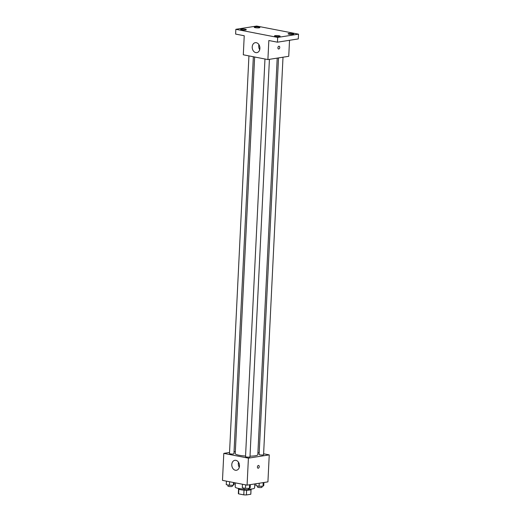 <?xml version="1.0" encoding="UTF-8"?>
<svg xmlns="http://www.w3.org/2000/svg" width="521" height="521" viewBox="0 0 521 521"><rect width="100%" height="100%" fill="white"/><g stroke="black" fill="none" stroke-linecap="round" stroke-linejoin="round"><path stroke-width="0.78" d="M244.017 490.137L243.789 494.865L238.605 493.862A6.252 1.075 2.8 0 1 238.344 493.524L238.559 489.043M250.998 489.675L250.777 494.266A6.252 1.075 2.8 0 0 250.822 494.136L251.044 489.649M250.777 494.266L246.387 494.95A6.252 1.075 2.8 0 1 243.789 494.865M246.622 490.222L246.387 494.95M251.285 489.037L251.265 489.382A6.454 1.114 -177.2 0 1 244.759 490.183A6.454 1.114 -177.2 0 1 238.371 488.75L238.384 488.405M238.833 489.199L238.605 493.862M248.393 489.206A9.684 1.667 2.8 0 0 252.275 488.913A9.684 1.667 2.8 0 0 254.567 487.956L254.762 483.944M235.42 482.882L235.218 487.005A9.684 1.667 2.8 0 0 243.939 489.095M263.613 453.791L269.246 454.885L267.924 481.879L247.084 485.142L222.48 480.375L223.802 453.381L229.54 452.482M257.908 452.69L259.191 452.938M250.015 456.155A11.299 1.947 2.8 0 0 255.134 455.803A11.299 1.947 2.8 0 0 257.81 454.683L277.205 58.111M254.639 56.997L235.238 453.583A11.299 1.947 2.8 0 0 245.56 456.031M234.033 451.779L235.336 451.577M269.246 454.885L248.406 458.148L223.802 453.381M248.934 55.897L229.487 453.53A2.227 0.384 2.8 0 0 230.933 453.967A2.227 0.384 2.8 0 0 233.408 453.973A2.227 0.384 2.8 0 0 233.936 453.752L253.349 56.75M278.514 57.909L259.113 454.514A2.227 0.384 2.8 0 0 260.565 454.95A2.227 0.384 2.8 0 0 263.04 454.95A2.227 0.384 2.8 0 0 263.567 454.735L283.007 57.206M269.422 59.335L249.976 456.858A2.227 0.384 -177.2 0 1 247.735 457.132A2.227 0.384 -177.2 0 1 245.528 456.643L264.974 59.003M248.406 458.148L247.084 485.142M239.484 466.035A5.041 3.816 81.1 0 1 236.417 470.274A5.041 3.816 81.1 0 1 231.865 465.885A5.041 3.816 81.1 0 1 234.86 460.31A5.041 3.816 81.1 0 1 239.484 466.035M258.39 465.448A1.413 0.892 -79 0 1 258.592 465.455A1.413 0.892 -79 0 1 259.197 467.011A1.413 0.892 -79 0 1 258.051 468.223A1.413 0.892 -79 0 1 257.426 466.823A1.413 0.892 -79 0 1 258.39 465.448M258.592 465.455A1.413 0.892 -79 0 1 259.197 467.005A1.413 0.892 -79 0 1 258.051 468.223M239.289 467.298A5.041 3.816 81.1 0 1 238.501 462.264M289.526 40.293L288.738 56.307L267.905 59.57L243.3 54.803L244.232 35.747L235.616 34.08L235.85 29.313L256.69 26.05L298.52 34.158L298.286 38.919L277.446 42.181L268.836 40.514L267.905 59.57M298.52 34.158L277.68 37.421L277.446 42.181M277.68 37.421L235.85 29.313M259.907 48.401A5.041 3.816 81.1 0 1 256.846 52.641A5.041 3.816 81.1 0 1 252.294 48.251A5.041 3.816 81.1 0 1 255.283 42.676A5.041 3.816 81.1 0 1 259.907 48.401M278.891 46.226A1.413 0.892 -79 0 1 279.093 46.232A1.413 0.892 -79 0 1 279.699 47.789A1.413 0.892 -79 0 1 278.559 49.007A1.413 0.892 -79 0 1 277.927 47.606A1.413 0.892 -79 0 1 278.891 46.226M279.093 46.232A1.413 0.892 -79 0 1 279.699 47.789A1.413 0.892 -79 0 1 278.559 49.007M259.712 49.664A5.041 3.816 81.1 0 1 258.924 44.63M245.3 29.235A2.826 0.488 -177.2 0 1 246.296 29.658A2.826 0.488 -177.2 0 1 244.655 30.023A2.826 0.488 -177.2 0 1 241.646 29.808A2.826 0.488 -177.2 0 1 240.65 29.384A2.826 0.488 -177.2 0 1 242.298 29.02A2.826 0.488 -177.2 0 1 245.3 29.235M279.132 35.793A2.826 0.488 -177.2 0 1 280.129 36.216A2.826 0.488 -177.2 0 1 278.481 36.574A2.826 0.488 -177.2 0 1 275.479 36.366A2.826 0.488 -177.2 0 1 274.482 35.942A2.826 0.488 -177.2 0 1 276.13 35.578A2.826 0.488 -177.2 0 1 279.132 35.793M292.717 33.663A2.826 0.488 -177.2 0 1 293.72 34.086A2.826 0.488 -177.2 0 1 292.073 34.451A2.826 0.488 -177.2 0 1 289.07 34.236A2.826 0.488 -177.2 0 1 288.067 33.813A2.826 0.488 -177.2 0 1 289.715 33.448A2.826 0.488 -177.2 0 1 292.717 33.663M258.885 27.105A2.826 0.488 -177.2 0 1 259.888 27.528A2.826 0.488 -177.2 0 1 258.24 27.893A2.826 0.488 -177.2 0 1 255.238 27.678A2.826 0.488 -177.2 0 1 254.235 27.255A2.826 0.488 -177.2 0 1 255.883 26.89A2.826 0.488 -177.2 0 1 258.885 27.105M250.327 484.634L250.178 487.656L249.435 488.333L245.489 488.392L242.298 487.773L242.467 484.25M249.611 484.751L249.435 488.333M245.665 484.869L245.489 488.392M243.991 488.099L243.939 489.193A2.227 0.384 2.8 0 0 245.384 489.629A2.227 0.384 2.8 0 0 247.859 489.636A2.227 0.384 2.8 0 0 248.387 489.414L248.439 488.353M234.229 482.654L234.137 484.55L233.395 485.227L229.448 485.285L226.251 484.667L226.427 481.137M233.525 482.518L233.395 485.227M229.624 481.756L229.448 485.285M227.951 484.992L227.892 486.086A2.227 0.384 2.8 0 0 229.344 486.516A2.227 0.384 2.8 0 0 231.819 486.523A2.227 0.384 2.8 0 0 232.346 486.301L232.392 485.24M263.913 482.511L263.769 485.533L263.02 486.21L259.08 486.262L255.883 485.644L255.974 483.755M263.196 482.622L263.02 486.21M259.224 483.241L259.08 486.262M257.576 485.976L257.524 487.07A2.227 0.384 2.8 0 0 258.976 487.5A2.227 0.384 2.8 0 0 261.444 487.506A2.227 0.384 2.8 0 0 261.972 487.285L262.024 486.223"/></g></svg>
